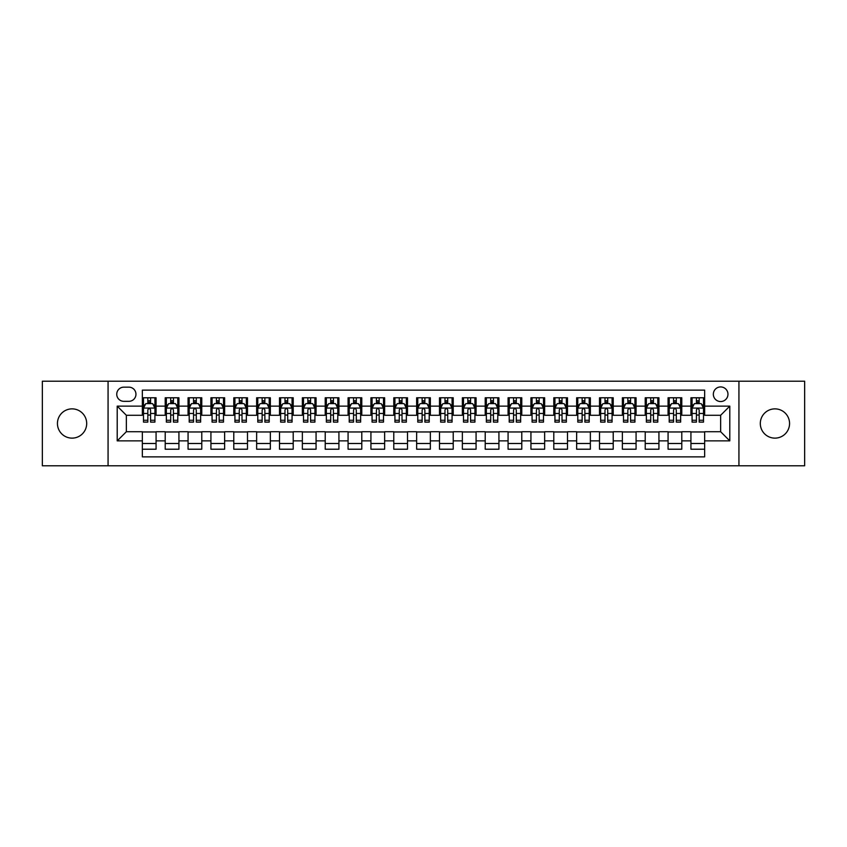 <?xml version="1.0" encoding="UTF-8"?>
<svg xmlns="http://www.w3.org/2000/svg" width="847" height="847" viewBox="0 0 847 847"><rect width="100%" height="100%" fill="white"/><g stroke="black" fill="none" stroke-linecap="round" stroke-linejoin="round"><path stroke-width="1.27" d="M774.931 408.868A14.632 14.632 0 0 0 760.31 423.5A14.632 14.632 0 0 0 774.931 438.132A14.632 14.632 0 0 0 789.563 423.5A14.632 14.632 0 0 0 774.931 408.868M72.069 408.868A14.632 14.632 0 0 0 57.437 423.5A14.632 14.632 0 0 0 72.069 438.132A14.632 14.632 0 0 0 86.69 423.5A14.632 14.632 0 0 0 72.069 408.868M720.649 386.931A7.316 7.316 0 0 0 713.333 394.247A7.316 7.316 0 0 0 720.649 401.552A7.316 7.316 0 0 0 727.965 394.247A7.316 7.316 0 0 0 720.649 386.931M738.933 465.786L804.65 465.786L804.65 381.214L738.933 381.214L738.933 465.786L108.067 465.786L108.067 381.214L42.35 381.214L42.35 465.786L108.067 465.786M704.651 397.783L690.93 397.783L690.93 406.126L681.793 406.126L681.793 415.274L690.93 415.274L690.93 406.126M681.793 406.126L681.793 397.783L668.071 397.783L668.071 406.126L658.934 406.126L658.934 415.274L668.071 415.274L668.071 406.126M658.934 406.126L658.934 397.783L645.223 397.783L645.223 406.126L636.076 406.126L636.076 415.274L645.223 415.274L645.223 406.126M636.076 406.126L636.076 397.783L622.365 397.783L622.365 406.126L613.217 406.126L613.217 415.274L622.365 415.274L622.365 406.126M613.217 406.126L613.217 397.783L599.507 397.783L599.507 406.126L590.359 406.126L590.359 415.274L599.507 415.274L599.507 406.126M590.359 406.126L590.359 397.783L576.648 397.783L576.648 406.126L567.501 406.126L567.501 415.274L576.648 415.274L576.648 406.126M567.501 406.126L567.501 397.783L553.79 397.783L553.79 406.126L544.642 406.126L544.642 415.274L553.79 415.274L553.79 406.126M544.642 406.126L544.642 397.783L530.931 397.783L530.931 406.126L521.784 406.126L521.784 415.274L530.931 415.274L530.931 406.126M521.784 406.126L521.784 397.783L508.073 397.783L508.073 406.126L498.925 406.126L498.925 415.274L508.073 415.274L508.073 406.126M498.925 406.126L498.925 397.783L485.215 397.783L485.215 406.126L476.078 406.126L476.078 415.274L485.215 415.274L485.215 406.126M476.078 406.126L476.078 397.783L462.356 397.783L462.356 406.126L453.219 406.126L453.219 415.274L462.356 415.274L462.356 406.126M453.219 406.126L453.219 397.783L439.498 397.783L439.498 406.126L430.361 406.126L430.361 415.274L439.498 415.274L439.498 406.126M430.361 406.126L430.361 397.783L416.639 397.783L416.639 406.126L407.502 406.126L407.502 415.274L416.639 415.274L416.639 406.126M407.502 406.126L407.502 397.783L393.781 397.783L393.781 406.126L384.644 406.126L384.644 415.274L393.781 415.274L393.781 406.126M384.644 406.126L384.644 397.783L370.922 397.783L370.922 406.126L361.785 406.126L361.785 415.274L370.922 415.274L370.922 406.126M361.785 406.126L361.785 397.783L348.075 397.783L348.075 406.126L338.927 406.126L338.927 415.274L348.075 415.274L348.075 406.126M338.927 406.126L338.927 397.783L325.216 397.783L325.216 406.126L316.069 406.126L316.069 415.274L325.216 415.274L325.216 406.126M316.069 406.126L316.069 397.783L302.358 397.783L302.358 406.126L293.21 406.126L293.21 415.274L302.358 415.274L302.358 406.126M293.21 406.126L293.21 397.783L279.499 397.783L279.499 406.126L270.352 406.126L270.352 415.274L279.499 415.274L279.499 406.126M270.352 406.126L270.352 397.783L256.641 397.783L256.641 406.126L247.493 406.126L247.493 415.274L256.641 415.274L256.641 406.126M247.493 406.126L247.493 397.783L233.783 397.783L233.783 406.126L224.635 406.126L224.635 415.274L233.783 415.274L233.783 406.126M224.635 406.126L224.635 397.783L210.924 397.783L210.924 406.126L201.777 406.126L201.777 415.274L210.924 415.274L210.924 406.126M201.777 406.126L201.777 397.783L188.066 397.783L188.066 406.126L178.929 406.126L178.929 415.274L188.066 415.274L188.066 406.126M178.929 406.126L178.929 397.783L165.207 397.783L165.207 415.274L156.07 415.274L156.07 397.783L142.349 397.783M142.349 449.217L156.07 449.217L156.07 431.726L165.207 431.726L165.207 449.217L178.929 449.217L178.929 431.726L188.066 431.726L188.066 440.874L178.929 440.874M188.066 440.874L188.066 449.217L201.777 449.217L201.777 431.726L210.924 431.726L210.924 440.874L201.777 440.874M210.924 440.874L210.924 449.217L224.635 449.217L224.635 431.726L233.783 431.726L233.783 440.874L224.635 440.874M233.783 440.874L233.783 449.217L247.493 449.217L247.493 431.726L256.641 431.726L256.641 440.874L247.493 440.874M256.641 440.874L256.641 449.217L270.352 449.217L270.352 431.726L279.499 431.726L279.499 440.874L270.352 440.874M279.499 440.874L279.499 449.217L293.21 449.217L293.21 431.726L302.358 431.726L302.358 440.874L293.21 440.874M302.358 440.874L302.358 449.217L316.069 449.217L316.069 431.726L325.216 431.726L325.216 440.874L316.069 440.874M325.216 440.874L325.216 449.217L338.927 449.217L338.927 431.726L348.075 431.726L348.075 440.874L338.927 440.874M348.075 440.874L348.075 449.217L361.785 449.217L361.785 431.726L370.922 431.726L370.922 440.874L361.785 440.874M370.922 440.874L370.922 449.217L384.644 449.217L384.644 431.726L393.781 431.726L393.781 440.874L384.644 440.874M393.781 440.874L393.781 449.217L407.502 449.217L407.502 431.726L416.639 431.726L416.639 440.874L407.502 440.874M416.639 440.874L416.639 449.217L430.361 449.217L430.361 431.726L439.498 431.726L439.498 440.874L430.361 440.874M439.498 440.874L439.498 449.217L453.219 449.217L453.219 431.726L462.356 431.726L462.356 440.874L453.219 440.874M462.356 440.874L462.356 449.217L476.078 449.217L476.078 431.726L485.215 431.726L485.215 440.874L476.078 440.874M485.215 440.874L485.215 449.217L498.925 449.217L498.925 431.726L508.073 431.726L508.073 440.874L498.925 440.874M508.073 440.874L508.073 449.217L521.784 449.217L521.784 431.726L530.931 431.726L530.931 440.874L521.784 440.874M530.931 440.874L530.931 449.217L544.642 449.217L544.642 431.726L553.79 431.726L553.79 440.874L544.642 440.874M553.79 440.874L553.79 449.217L567.501 449.217L567.501 431.726L576.648 431.726L576.648 440.874L567.501 440.874M576.648 440.874L576.648 449.217L590.359 449.217L590.359 431.726L599.507 431.726L599.507 440.874L590.359 440.874M599.507 440.874L599.507 449.217L613.217 449.217L613.217 431.726L622.365 431.726L622.365 440.874L613.217 440.874M622.365 440.874L622.365 449.217L636.076 449.217L636.076 431.726L645.223 431.726L645.223 440.874L636.076 440.874M645.223 440.874L645.223 449.217L658.934 449.217L658.934 431.726L668.071 431.726L668.071 440.874L658.934 440.874M668.071 440.874L668.071 449.217L681.793 449.217L681.793 431.726L690.93 431.726L690.93 440.874L681.793 440.874M123.842 401.33L128.871 401.33A7.083 7.083 0 0 0 135.954 394.247A7.083 7.083 0 0 0 128.871 387.153L123.842 387.153A7.083 7.083 0 0 0 116.748 394.247A7.083 7.083 0 0 0 123.842 401.33M738.933 381.214L108.067 381.214M704.651 406.126L704.651 390.128L142.349 390.128L142.349 415.274L126.351 415.274L126.351 431.726L142.349 431.726L142.349 456.872L704.651 456.872L704.651 431.726L720.649 431.726L720.649 415.274L704.651 415.274L704.651 406.126L729.796 406.126L729.796 440.874L704.651 440.874M142.349 440.874L117.204 440.874L117.204 406.126L142.349 406.126M690.93 440.874L690.93 449.217L704.651 449.217M142.349 403.5L143.492 403.5M147.833 403.5L150.575 403.5M154.927 403.5L156.07 403.5M142.349 415.041L143.492 415.041M147.833 415.041L150.575 415.041M154.927 415.041L156.07 415.041M142.349 431.959L156.07 431.959M142.349 443.5L156.07 443.5M165.207 415.041L166.351 415.041M170.692 415.041L173.434 415.041M177.785 415.041L178.929 415.041M165.207 403.5L166.351 403.5M170.692 403.5L173.434 403.5M177.785 403.5L178.929 403.5M165.207 431.959L178.929 431.959M165.207 443.5L178.929 443.5M188.066 431.959L201.777 431.959M188.066 443.5L201.777 443.5M188.066 403.5L189.209 403.5M193.55 403.5L196.292 403.5M200.644 403.5L201.777 403.5M188.066 415.041L189.209 415.041M193.55 415.041L196.292 415.041M200.644 415.041L201.777 415.041M210.924 431.959L224.635 431.959M210.924 443.5L224.635 443.5M210.924 403.5L212.068 403.5M216.409 403.5L219.151 403.5M223.492 403.5L224.635 403.5M210.924 415.041L212.068 415.041M216.409 415.041L219.151 415.041M223.492 415.041L224.635 415.041M233.783 431.959L247.493 431.959M233.783 443.5L247.493 443.5M233.783 403.5L234.926 403.5M239.267 403.5L242.009 403.5M246.35 403.5L247.493 403.5M233.783 415.041L234.926 415.041M239.267 415.041L242.009 415.041M246.35 415.041L247.493 415.041M256.641 431.959L270.352 431.959M256.641 443.5L270.352 443.5M256.641 403.5L257.784 403.5M262.125 403.5L264.867 403.5M269.208 403.5L270.352 403.5M256.641 415.041L257.784 415.041M262.125 415.041L264.867 415.041M269.208 415.041L270.352 415.041M279.499 431.959L293.21 431.959M279.499 443.5L293.21 443.5M279.499 403.5L280.643 403.5M284.984 403.5L287.726 403.5M292.067 403.5L293.21 403.5M279.499 415.041L280.643 415.041M284.984 415.041L287.726 415.041M292.067 415.041L293.21 415.041M302.358 431.959L316.069 431.959M302.358 443.5L316.069 443.5M302.358 403.5L303.501 403.5M307.842 403.5L310.584 403.5M314.925 403.5L316.069 403.5M302.358 415.041L303.501 415.041M307.842 415.041L310.584 415.041M314.925 415.041L316.069 415.041M325.216 431.959L338.927 431.959M325.216 443.5L338.927 443.5M325.216 403.5L326.36 403.5M330.701 403.5L333.443 403.5M337.784 403.5L338.927 403.5M325.216 415.041L326.36 415.041M330.701 415.041L333.443 415.041M337.784 415.041L338.927 415.041M348.075 431.959L361.785 431.959M348.075 443.5L361.785 443.5M348.075 403.5L349.218 403.5M353.559 403.5L356.301 403.5M360.642 403.5L361.785 403.5M348.075 415.041L349.218 415.041M353.559 415.041L356.301 415.041M360.642 415.041L361.785 415.041M370.922 431.959L384.644 431.959M370.922 443.5L384.644 443.5M370.922 403.5L372.066 403.5M376.417 403.5L379.16 403.5M383.5 403.5L384.644 403.5M370.922 415.041L372.066 415.041M376.417 415.041L379.16 415.041M383.5 415.041L384.644 415.041M393.781 431.959L407.502 431.959M393.781 443.5L407.502 443.5M393.781 403.5L394.924 403.5M399.276 403.5L402.018 403.5M406.359 403.5L407.502 403.5M393.781 415.041L394.924 415.041M399.276 415.041L402.018 415.041M406.359 415.041L407.502 415.041M416.639 431.959L430.361 431.959M416.639 443.5L430.361 443.5M416.639 403.5L417.783 403.5M422.124 403.5L424.876 403.5M429.217 403.5L430.361 403.5M416.639 415.041L417.783 415.041M422.124 415.041L424.876 415.041M429.217 415.041L430.361 415.041M439.498 431.959L453.219 431.959M439.498 443.5L453.219 443.5M439.498 403.5L440.641 403.5M444.982 403.5L447.724 403.5M452.076 403.5L453.219 403.5M439.498 415.041L440.641 415.041M444.982 415.041L447.724 415.041M452.076 415.041L453.219 415.041M462.356 431.959L476.078 431.959M462.356 443.5L476.078 443.5M462.356 403.5L463.5 403.5M467.84 403.5L470.583 403.5M474.934 403.5L476.078 403.5M462.356 415.041L463.5 415.041M467.84 415.041L470.583 415.041M474.934 415.041L476.078 415.041M485.215 431.959L498.925 431.959M485.215 443.5L498.925 443.5M485.215 403.5L486.358 403.5M490.699 403.5L493.441 403.5M497.782 403.5L498.925 403.5M485.215 415.041L486.358 415.041M490.699 415.041L493.441 415.041M497.782 415.041L498.925 415.041M508.073 431.959L521.784 431.959M508.073 443.5L521.784 443.5M508.073 403.5L509.216 403.5M513.557 403.5L516.299 403.5M520.64 403.5L521.784 403.5M508.073 415.041L509.216 415.041M513.557 415.041L516.299 415.041M520.64 415.041L521.784 415.041M530.931 431.959L544.642 431.959M530.931 443.5L544.642 443.5M530.931 403.5L532.075 403.5M536.416 403.5L539.158 403.5M543.499 403.5L544.642 403.5M530.931 415.041L532.075 415.041M536.416 415.041L539.158 415.041M543.499 415.041L544.642 415.041M553.79 431.959L567.501 431.959M553.79 443.5L567.501 443.5M553.79 403.5L554.933 403.5M559.274 403.5L562.016 403.5M566.357 403.5L567.501 403.5M553.79 415.041L554.933 415.041M559.274 415.041L562.016 415.041M566.357 415.041L567.501 415.041M576.648 431.959L590.359 431.959M576.648 443.5L590.359 443.5M576.648 403.5L577.792 403.5M582.133 403.5L584.875 403.5M589.216 403.5L590.359 403.5M576.648 415.041L577.792 415.041M582.133 415.041L584.875 415.041M589.216 415.041L590.359 415.041M599.507 431.959L613.217 431.959M599.507 443.5L613.217 443.5M599.507 403.5L600.65 403.5M604.991 403.5L607.733 403.5M612.074 403.5L613.217 403.5M599.507 415.041L600.65 415.041M604.991 415.041L607.733 415.041M612.074 415.041L613.217 415.041M622.365 431.959L636.076 431.959M622.365 443.5L636.076 443.5M622.365 403.5L623.508 403.5M627.849 403.5L630.592 403.5M634.932 403.5L636.076 403.5M622.365 415.041L623.508 415.041M627.849 415.041L630.592 415.041M634.932 415.041L636.076 415.041M645.223 431.959L658.934 431.959M645.223 443.5L658.934 443.5M645.223 403.5L646.356 403.5M650.708 403.5L653.45 403.5M657.791 403.5L658.934 403.5M645.223 415.041L646.356 415.041M650.708 415.041L653.45 415.041M657.791 415.041L658.934 415.041M668.071 431.959L681.793 431.959M668.071 443.5L681.793 443.5M668.071 403.5L669.215 403.5M673.566 403.5L676.308 403.5M680.649 403.5L681.793 403.5M668.071 415.041L669.215 415.041M673.566 415.041L676.308 415.041M680.649 415.041L681.793 415.041M690.93 431.959L704.651 431.959M690.93 443.5L704.651 443.5M690.93 403.5L692.073 403.5M696.425 403.5L699.167 403.5M703.508 403.5L704.651 403.5M690.93 415.041L692.073 415.041M696.425 415.041L699.167 415.041M703.508 415.041L704.651 415.041M126.351 415.274L117.204 406.126M126.351 431.726L117.204 440.874M729.796 406.126L720.649 415.274M729.796 440.874L720.649 431.726M150.575 400.758L147.833 400.758M154.927 420.271L150.575 420.271L150.575 422.124L154.927 422.124L154.927 408.19L152.64 403.617L145.779 403.617L143.492 408.19L143.492 422.124L147.833 422.124L147.833 420.271L143.492 420.271M143.492 408.19L143.492 397.783M154.927 408.19L154.927 397.783M147.833 403.617L147.833 397.783M150.575 397.783L150.575 403.617M150.575 420.271L150.575 409.895C149.665 408.138 148.754 408.138 147.833 409.895L147.833 420.271M173.434 400.758L170.692 400.758M177.785 420.271L173.434 420.271L173.434 422.124L177.785 422.124L177.785 408.19L175.498 403.617L168.638 403.617L166.351 408.19L166.351 422.124L170.692 422.124L170.692 420.271L166.351 420.271M166.351 408.19L166.351 397.783M177.785 408.19L177.785 397.783M170.692 403.617L170.692 397.783M173.434 397.783L173.434 403.617M173.434 420.271L173.434 409.895C172.523 408.138 171.613 408.138 170.692 409.895L170.692 420.271M196.292 400.758L193.55 400.758M200.644 420.271L196.292 420.271L196.292 422.124L200.644 422.124L200.644 408.19L198.357 403.617L191.496 403.617L189.209 408.19L189.209 422.124L193.55 422.124L193.55 420.271L189.209 420.271M189.209 408.19L189.209 397.783M200.644 408.19L200.644 397.783M193.55 403.617L193.55 397.783M196.292 397.783L196.292 403.617M196.292 420.271L196.292 409.895C195.382 408.138 194.471 408.138 193.55 409.895L193.55 420.271M219.151 400.758L216.409 400.758M223.492 420.271L219.151 420.271L219.151 422.124L223.492 422.124L223.492 408.19L221.215 403.617L214.355 403.617L212.068 408.19L212.068 422.124L216.409 422.124L216.409 420.271L212.068 420.271M212.068 408.19L212.068 397.783M223.492 408.19L223.492 397.783M216.409 403.617L216.409 397.783M219.151 397.783L219.151 403.617M219.151 420.271L219.151 409.895C218.24 408.138 217.33 408.138 216.409 409.895L216.409 420.271M242.009 400.758L239.267 400.758M246.35 420.271L242.009 420.271L242.009 422.124L246.35 422.124L246.35 408.19L244.063 403.617L237.213 403.617L234.926 408.19L234.926 422.124L239.267 422.124L239.267 420.271L234.926 420.271M234.926 408.19L234.926 397.783M246.35 408.19L246.35 397.783M239.267 403.617L239.267 397.783M242.009 397.783L242.009 403.617M242.009 420.271L242.009 409.895C241.099 408.138 240.188 408.138 239.267 409.895L239.267 420.271M264.867 400.758L262.125 400.758M269.208 420.271L264.867 420.271L264.867 422.124L269.208 422.124L269.208 408.19L266.921 403.617L260.071 403.617L257.784 408.19L257.784 422.124L262.125 422.124L262.125 420.271L257.784 420.271M257.784 408.19L257.784 397.783M269.208 408.19L269.208 397.783M262.125 403.617L262.125 397.783M264.867 397.783L264.867 403.617M264.867 420.271L264.867 409.895C263.957 408.138 263.036 408.138 262.125 409.895L262.125 420.271M287.726 400.758L284.984 400.758M292.067 420.271L287.726 420.271L287.726 422.124L292.067 422.124L292.067 408.19L289.78 403.617L282.93 403.617L280.643 408.19L280.643 422.124L284.984 422.124L284.984 420.271L280.643 420.271M280.643 408.19L280.643 397.783M292.067 408.19L292.067 397.783M284.984 403.617L284.984 397.783M287.726 397.783L287.726 403.617M287.726 420.271L287.726 409.895C286.815 408.138 285.894 408.138 284.984 409.895L284.984 420.271M310.584 400.758L307.842 400.758M314.925 420.271L310.584 420.271L310.584 422.124L314.925 422.124L314.925 408.19L312.638 403.617L305.788 403.617L303.501 408.19L303.501 422.124L307.842 422.124L307.842 420.271L303.501 420.271M303.501 408.19L303.501 397.783M314.925 408.19L314.925 397.783M307.842 403.617L307.842 397.783M310.584 397.783L310.584 403.617M310.584 420.271L310.584 409.895C309.674 408.138 308.753 408.138 307.842 409.895L307.842 420.271M333.443 400.758L330.701 400.758M337.784 420.271L333.443 420.271L333.443 422.124L337.784 422.124L337.784 408.19L335.497 403.617L328.636 403.617L326.36 408.19L326.36 422.124L330.701 422.124L330.701 420.271L326.36 420.271M326.36 408.19L326.36 397.783M337.784 408.19L337.784 397.783M330.701 403.617L330.701 397.783M333.443 397.783L333.443 403.617M333.443 420.271L333.443 409.895C332.532 408.138 331.611 408.138 330.701 409.895L330.701 420.271M356.301 400.758L353.559 400.758M360.642 420.271L356.301 420.271L356.301 422.124L360.642 422.124L360.642 408.19L358.355 403.617L351.494 403.617L349.218 408.19L349.218 422.124L353.559 422.124L353.559 420.271L349.218 420.271M349.218 408.19L349.218 397.783M360.642 408.19L360.642 397.783M353.559 403.617L353.559 397.783M356.301 397.783L356.301 403.617M356.301 420.271L356.301 409.895C355.391 408.138 354.47 408.138 353.559 409.895L353.559 420.271M379.16 400.758L376.417 400.758M383.5 420.271L379.16 420.271L379.16 422.124L383.5 422.124L383.5 408.19L381.214 403.617L374.353 403.617L372.066 408.19L372.066 422.124L376.417 422.124L376.417 420.271L372.066 420.271M372.066 408.19L372.066 397.783M383.5 408.19L383.5 397.783M376.417 403.617L376.417 397.783M379.16 397.783L379.16 403.617M379.16 420.271L379.16 409.895C378.238 408.138 377.328 408.138 376.417 409.895L376.417 420.271M402.018 400.758L399.276 400.758M406.359 420.271L402.018 420.271L402.018 422.124L406.359 422.124L406.359 408.19L404.072 403.617L397.211 403.617L394.924 408.19L394.924 422.124L399.276 422.124L399.276 420.271L394.924 420.271M394.924 408.19L394.924 397.783M406.359 408.19L406.359 397.783M399.276 403.617L399.276 397.783M402.018 397.783L402.018 403.617M402.018 420.271L402.018 409.895C401.097 408.138 400.186 408.138 399.276 409.895L399.276 420.271M424.876 400.758L422.124 400.758M429.217 420.271L424.876 420.271L424.876 422.124L429.217 422.124L429.217 408.19L426.93 403.617L420.07 403.617L417.783 408.19L417.783 422.124L422.124 422.124L422.124 420.271L417.783 420.271M417.783 408.19L417.783 397.783M429.217 408.19L429.217 397.783M422.124 403.617L422.124 397.783M424.876 397.783L424.876 403.617M424.876 420.271L424.876 409.895C423.955 408.138 423.045 408.138 422.124 409.895L422.124 420.271M447.724 400.758L444.982 400.758M452.076 420.271L447.724 420.271L447.724 422.124L452.076 422.124L452.076 408.19L449.789 403.617L442.928 403.617L440.641 408.19L440.641 422.124L444.982 422.124L444.982 420.271L440.641 420.271M440.641 408.19L440.641 397.783M452.076 408.19L452.076 397.783M444.982 403.617L444.982 397.783M447.724 397.783L447.724 403.617M447.724 420.271L447.724 409.895C446.814 408.138 445.903 408.138 444.982 409.895L444.982 420.271M470.583 400.758L467.84 400.758M474.934 420.271L470.583 420.271L470.583 422.124L474.934 422.124L474.934 408.19L472.647 403.617L465.786 403.617L463.5 408.19L463.5 422.124L467.84 422.124L467.84 420.271L463.5 420.271M463.5 408.19L463.5 397.783M474.934 408.19L474.934 397.783M467.84 403.617L467.84 397.783M470.583 397.783L470.583 403.617M470.583 420.271L470.583 409.895C469.672 408.138 468.762 408.138 467.84 409.895L467.84 420.271M493.441 400.758L490.699 400.758M497.782 420.271L493.441 420.271L493.441 422.124L497.782 422.124L497.782 408.19L495.506 403.617L488.645 403.617L486.358 408.19L486.358 422.124L490.699 422.124L490.699 420.271L486.358 420.271M486.358 408.19L486.358 397.783M497.782 408.19L497.782 397.783M490.699 403.617L490.699 397.783M493.441 397.783L493.441 403.617M493.441 420.271L493.441 409.895C492.531 408.138 491.62 408.138 490.699 409.895L490.699 420.271M516.299 400.758L513.557 400.758M520.64 420.271L516.299 420.271L516.299 422.124L520.64 422.124L520.64 408.19L518.364 403.617L511.503 403.617L509.216 408.19L509.216 422.124L513.557 422.124L513.557 420.271L509.216 420.271M509.216 408.19L509.216 397.783M520.64 408.19L520.64 397.783M513.557 403.617L513.557 397.783M516.299 397.783L516.299 403.617M516.299 420.271L516.299 409.895C515.389 408.138 514.478 408.138 513.557 409.895L513.557 420.271M539.158 400.758L536.416 400.758M543.499 420.271L539.158 420.271L539.158 422.124L543.499 422.124L543.499 408.19L541.212 403.617L534.362 403.617L532.075 408.19L532.075 422.124L536.416 422.124L536.416 420.271L532.075 420.271M532.075 408.19L532.075 397.783M543.499 408.19L543.499 397.783M536.416 403.617L536.416 397.783M539.158 397.783L539.158 403.617M539.158 420.271L539.158 409.895C538.247 408.138 537.337 408.138 536.416 409.895L536.416 420.271M562.016 400.758L559.274 400.758M566.357 420.271L562.016 420.271L562.016 422.124L566.357 422.124L566.357 408.19L564.07 403.617L557.22 403.617L554.933 408.19L554.933 422.124L559.274 422.124L559.274 420.271L554.933 420.271M554.933 408.19L554.933 397.783M566.357 408.19L566.357 397.783M559.274 403.617L559.274 397.783M562.016 397.783L562.016 403.617M562.016 420.271L562.016 409.895C561.106 408.138 560.185 408.138 559.274 409.895L559.274 420.271M584.875 400.758L582.133 400.758M589.216 420.271L584.875 420.271L584.875 422.124L589.216 422.124L589.216 408.19L586.929 403.617L580.079 403.617L577.792 408.19L577.792 422.124L582.133 422.124L582.133 420.271L577.792 420.271M577.792 408.19L577.792 397.783M589.216 408.19L589.216 397.783M582.133 403.617L582.133 397.783M584.875 397.783L584.875 403.617M584.875 420.271L584.875 409.895C583.964 408.138 583.043 408.138 582.133 409.895L582.133 420.271M607.733 400.758L604.991 400.758M612.074 420.271L607.733 420.271L607.733 422.124L612.074 422.124L612.074 408.19L609.787 403.617L602.937 403.617L600.65 408.19L600.65 422.124L604.991 422.124L604.991 420.271L600.65 420.271M600.65 408.19L600.65 397.783M612.074 408.19L612.074 397.783M604.991 403.617L604.991 397.783M607.733 397.783L607.733 403.617M607.733 420.271L607.733 409.895C606.823 408.138 605.901 408.138 604.991 409.895L604.991 420.271M630.592 400.758L627.849 400.758M634.932 420.271L630.592 420.271L630.592 422.124L634.932 422.124L634.932 408.19L632.645 403.617L625.785 403.617L623.508 408.19L623.508 422.124L627.849 422.124L627.849 420.271L623.508 420.271M623.508 408.19L623.508 397.783M634.932 408.19L634.932 397.783M627.849 403.617L627.849 397.783M630.592 397.783L630.592 403.617M630.592 420.271L630.592 409.895C629.681 408.138 628.76 408.138 627.849 409.895L627.849 420.271M653.45 400.758L650.708 400.758M657.791 420.271L653.45 420.271L653.45 422.124L657.791 422.124L657.791 408.19L655.504 403.617L648.643 403.617L646.356 408.19L646.356 422.124L650.708 422.124L650.708 420.271L646.356 420.271M646.356 408.19L646.356 397.783M657.791 408.19L657.791 397.783M650.708 403.617L650.708 397.783M653.45 397.783L653.45 403.617M653.45 420.271L653.45 409.895C652.539 408.138 651.618 408.138 650.708 409.895L650.708 420.271M676.308 400.758L673.566 400.758M680.649 420.271L676.308 420.271L676.308 422.124L680.649 422.124L680.649 408.19L678.362 403.617L671.502 403.617L669.215 408.19L669.215 422.124L673.566 422.124L673.566 420.271L669.215 420.271M669.215 408.19L669.215 397.783M680.649 408.19L680.649 397.783M673.566 403.617L673.566 397.783M676.308 397.783L676.308 403.617M676.308 420.271L676.308 409.895C675.387 408.138 674.477 408.138 673.566 409.895L673.566 420.271M699.167 400.758L696.425 400.758M703.508 420.271L699.167 420.271L699.167 422.124L703.508 422.124L703.508 408.19L701.221 403.617L694.36 403.617L692.073 408.19L692.073 422.124L696.425 422.124L696.425 420.271L692.073 420.271M692.073 408.19L692.073 397.783M703.508 408.19L703.508 397.783M696.425 403.617L696.425 397.783M699.167 397.783L699.167 403.617M699.167 420.271L699.167 409.895C698.246 408.138 697.335 408.138 696.425 409.895L696.425 420.271M165.207 440.874L156.07 440.874M165.207 406.126L156.07 406.126M154.863 408.074L143.556 408.074M143.492 404.877L145.155 404.877M153.265 404.877L154.927 404.877M147.833 413.484L143.492 413.484M154.927 413.484L150.575 413.484M150.575 402.209L147.833 402.209M177.722 408.074L166.414 408.074M166.351 404.877L168.013 404.877M176.123 404.877L177.785 404.877M170.692 413.484L166.351 413.484M177.785 413.484L173.434 413.484M173.434 402.209L170.692 402.209M200.58 408.074L189.262 408.074M189.209 404.877L190.871 404.877M198.981 404.877L200.644 404.877M193.55 413.484L189.209 413.484M200.644 413.484L196.292 413.484M196.292 402.209L193.55 402.209M223.439 408.074L212.121 408.074M212.068 404.877L213.719 404.877M221.84 404.877L223.492 404.877M216.409 413.484L212.068 413.484M223.492 413.484L219.151 413.484M219.151 402.209L216.409 402.209M246.297 408.074L234.979 408.074M234.926 404.877L236.578 404.877M244.698 404.877L246.35 404.877M239.267 413.484L234.926 413.484M246.35 413.484L242.009 413.484M242.009 402.209L239.267 402.209M269.155 408.074L257.837 408.074M257.784 404.877L259.436 404.877M267.557 404.877L269.208 404.877M262.125 413.484L257.784 413.484M269.208 413.484L264.867 413.484M264.867 402.209L262.125 402.209M292.014 408.074L280.696 408.074M280.643 404.877L282.295 404.877M290.415 404.877L292.067 404.877M284.984 413.484L280.643 413.484M292.067 413.484L287.726 413.484M287.726 402.209L284.984 402.209M314.872 408.074L303.554 408.074M303.501 404.877L305.153 404.877M313.274 404.877L314.925 404.877M307.842 413.484L303.501 413.484M314.925 413.484L310.584 413.484M310.584 402.209L307.842 402.209M337.731 408.074L326.413 408.074M326.36 404.877L328.011 404.877M336.132 404.877L337.784 404.877M330.701 413.484L326.36 413.484M337.784 413.484L333.443 413.484M333.443 402.209L330.701 402.209M360.589 408.074L349.271 408.074M349.218 404.877L350.87 404.877M358.98 404.877L360.642 404.877M353.559 413.484L349.218 413.484M360.642 413.484L356.301 413.484M356.301 402.209L353.559 402.209M383.437 408.074L372.129 408.074M372.066 404.877L373.728 404.877M381.838 404.877L383.5 404.877M376.417 413.484L372.066 413.484M383.5 413.484L379.16 413.484M379.16 402.209L376.417 402.209M406.295 408.074L394.988 408.074M394.924 404.877L396.587 404.877M404.697 404.877L406.359 404.877M399.276 413.484L394.924 413.484M406.359 413.484L402.018 413.484M402.018 402.209L399.276 402.209M429.154 408.074L417.846 408.074M417.783 404.877L419.445 404.877M427.555 404.877L429.217 404.877M422.124 413.484L417.783 413.484M429.217 413.484L424.876 413.484M424.876 402.209L422.124 402.209M452.012 408.074L440.705 408.074M440.641 404.877L442.303 404.877M450.413 404.877L452.076 404.877M444.982 413.484L440.641 413.484M452.076 413.484L447.724 413.484M447.724 402.209L444.982 402.209M474.871 408.074L463.563 408.074M463.5 404.877L465.162 404.877M473.272 404.877L474.934 404.877M467.84 413.484L463.5 413.484M474.934 413.484L470.583 413.484M470.583 402.209L467.84 402.209M497.729 408.074L486.411 408.074M486.358 404.877L488.02 404.877M496.13 404.877L497.782 404.877M490.699 413.484L486.358 413.484M497.782 413.484L493.441 413.484M493.441 402.209L490.699 402.209M520.587 408.074L509.269 408.074M509.216 404.877L510.868 404.877M518.989 404.877L520.64 404.877M513.557 413.484L509.216 413.484M520.64 413.484L516.299 413.484M516.299 402.209L513.557 402.209M543.446 408.074L532.128 408.074M532.075 404.877L533.726 404.877M541.847 404.877L543.499 404.877M536.416 413.484L532.075 413.484M543.499 413.484L539.158 413.484M539.158 402.209L536.416 402.209M566.304 408.074L554.986 408.074M554.933 404.877L556.585 404.877M564.705 404.877L566.357 404.877M559.274 413.484L554.933 413.484M566.357 413.484L562.016 413.484M562.016 402.209L559.274 402.209M589.163 408.074L577.845 408.074M577.792 404.877L579.443 404.877M587.564 404.877L589.216 404.877M582.133 413.484L577.792 413.484M589.216 413.484L584.875 413.484M584.875 402.209L582.133 402.209M612.021 408.074L600.703 408.074M600.65 404.877L602.302 404.877M610.422 404.877L612.074 404.877M604.991 413.484L600.65 413.484M612.074 413.484L607.733 413.484M607.733 402.209L604.991 402.209M634.879 408.074L623.561 408.074M623.508 404.877L625.16 404.877M633.281 404.877L634.932 404.877M627.849 413.484L623.508 413.484M634.932 413.484L630.592 413.484M630.592 402.209L627.849 402.209M657.738 408.074L646.42 408.074M646.356 404.877L648.019 404.877M656.129 404.877L657.791 404.877M650.708 413.484L646.356 413.484M657.791 413.484L653.45 413.484M653.45 402.209L650.708 402.209M680.586 408.074L669.278 408.074M669.215 404.877L670.877 404.877M678.987 404.877L680.649 404.877M673.566 413.484L669.215 413.484M680.649 413.484L676.308 413.484M676.308 402.209L673.566 402.209M703.444 408.074L692.137 408.074M692.073 404.877L693.735 404.877M701.845 404.877L703.508 404.877M696.425 413.484L692.073 413.484M703.508 413.484L699.167 413.484M699.167 402.209L696.425 402.209"/></g></svg>
